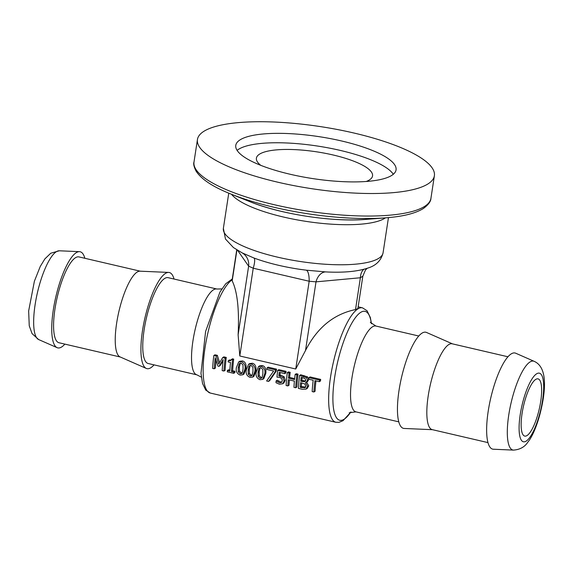 <?xml version="1.0" encoding="UTF-8"?>
<svg xmlns="http://www.w3.org/2000/svg" width="573" height="573" viewBox="0 0 573 573"><rect width="100%" height="100%" fill="white"/><g stroke="black" fill="none" stroke-linecap="round" stroke-linejoin="round"><path stroke-width="0.86" d="M260.779 165.339A58.747 15.364 -171.3 0 1 256.367 158.47A58.747 15.364 -171.3 0 1 259.426 154.223A58.747 15.364 -171.3 0 1 325.657 153.392A58.747 15.364 -171.3 0 1 372.486 176.24A58.747 15.364 -171.3 0 1 366.226 181.476M535.676 379.448A29.373 8.008 -76.9 0 1 538.047 378.868A29.373 8.008 -76.9 0 1 539.193 409.294A29.373 8.008 -76.9 0 1 524.725 436.082A29.373 8.008 -76.9 0 1 522.748 409.602A29.373 8.008 -76.9 0 1 535.676 379.448M164.573 278.542A44.064 12.019 -76.9 0 1 168.133 277.669L216.902 289.021A44.064 12.019 103.1 0 0 213.342 289.895A44.064 12.019 103.1 0 0 193.946 335.126A44.064 12.019 103.1 0 0 196.919 374.849L148.149 363.497A44.064 12.019 -76.9 0 1 145.177 323.774A44.064 12.019 -76.9 0 1 164.573 278.542M362.838 276.2L357.889 308.539L355.518 309.57C333.787 314.068 317.12 327.706 305.509 350.497L295.74 369.012L239.801 355.991L238.124 334.811C239.349 309.606 237.372 291.621 232.194 280.863L232.079 280.333M306.541 382.069L308.754 385.83L307.207 388.365M306.483 377.636L299.579 375.48L300.703 374.756L307.608 376.912L308.689 379.655L307.522 381.604L306.39 382.341L307.558 380.386L306.483 377.636L307.608 376.912M287.309 372.622A62.278 16.982 103.1 0 0 286.12 385.514L287.875 385.923A62.278 16.982 -76.9 0 1 288.326 379.706L294.407 381.117A62.278 16.982 103.1 0 0 293.956 387.341L295.711 387.749A62.278 16.982 -76.9 0 1 296.907 374.857L295.145 374.448A62.278 16.982 103.1 0 0 294.551 379.591L288.47 378.173A62.278 16.982 -76.9 0 1 289.064 373.03L287.309 372.622L288.434 371.898L290.189 372.307A58.747 16.023 103.1 0 0 289.609 377.435L294.651 378.617M295.145 374.448L296.27 373.725L298.024 374.133A58.747 16.023 103.1 0 0 296.886 386.99L295.711 387.749M289.379 379.949A58.747 16.023 103.1 0 0 289.05 385.163L287.875 385.923M285.247 380.221L283.893 382.993L282.568 383.853L284.101 380.966L283.012 377.543L278.822 375.816L279.961 375.086L281.164 375.294L284.151 376.812L285.247 380.221L284.101 380.966M278.822 375.816A62.278 16.982 -76.9 0 1 279.216 372.335L284.76 373.625A62.278 16.982 -76.9 0 1 284.953 372.078L277.704 370.387A62.278 16.982 103.1 0 0 276.96 377.12L279.603 377.414L281.708 378.517L282.303 380.536L281.479 382.449L279.524 382.778L276.1 380.916L277.26 380.164L280.691 382.019L281.83 382.062M277.704 370.387L278.829 369.664L286.077 371.347A58.747 16.023 103.1 0 0 285.884 372.901L284.76 373.625M280.226 372.572A58.747 16.023 103.1 0 0 279.961 375.086M267.018 367.902L268.143 367.178L276.53 369.127A58.747 16.023 103.1 0 0 276.286 371.103L269.668 380.651L268.493 381.417L275.162 371.827A62.278 16.982 -76.9 0 1 275.405 369.85L267.018 367.902A62.278 16.982 103.1 0 0 266.825 369.449L273.643 371.039L266.61 380.973L268.493 381.417M233.712 359.113A58.747 16.023 103.1 0 0 232.631 370.738L234.98 371.283A58.747 16.023 103.1 0 0 234.916 372.565L233.741 373.324A62.278 16.982 -76.9 0 1 233.813 372.042L231.463 371.497A62.278 16.982 -76.9 0 1 232.595 359.844L233.712 359.113L232.344 358.798L230.554 360.689L228.262 360.725L229.386 360.002L231.005 360.166M228.262 360.725A62.278 16.982 103.1 0 0 228.126 361.928L230.518 362.487A62.278 16.982 103.1 0 0 229.766 371.096L227.366 370.538L228.534 369.786L229.83 370.086M258.48 366.613L259.605 365.889L262.355 365.553C265.127 366.355 266.287 368.948 265.822 373.324L263.816 378.653L262.649 379.412L264.683 374.062C265.586 370.616 264.432 368.024 261.231 366.276L258.48 366.613L256.238 372.106C255.494 375.773 256.747 378.309 259.992 379.706L262.649 379.412M223.012 360.875L220.125 365.603L218.972 366.355L223.162 359.572A62.278 16.982 103.1 0 0 222.195 370.638L223.95 371.046L225.132 370.287A58.747 16.023 103.1 0 1 226.271 357.43L223.828 356.857L222.704 357.588L218.721 364.106L216.214 356.077L217.339 355.346L219.609 362.623M216 360.281A58.747 16.023 103.1 0 0 215.441 368.031L214.266 368.79A62.278 16.982 -76.9 0 1 215.226 357.724L217.898 366.104L218.972 366.355M216.214 356.077L213.822 355.518L214.939 354.787L217.339 355.346M248.567 364.306L249.692 363.583L252.435 363.246C255.214 364.048 256.367 366.641 255.909 371.018L253.903 376.346L252.729 377.106L254.77 371.755C255.665 368.31 254.519 365.717 251.318 363.97L248.567 364.306L246.318 369.8C245.581 373.467 246.834 375.995 250.079 377.392L252.729 377.106M238.655 362L239.772 361.269L242.522 360.933C245.301 361.742 246.454 364.328 245.996 368.704L243.991 374.04L242.816 374.792L244.857 369.442C245.753 366.004 244.607 363.411 241.405 361.663L238.655 362L236.405 367.486C235.668 371.161 236.921 373.689 240.159 375.086L242.816 374.792M308.94 377.657L310.057 376.934L320.679 379.405A58.747 16.023 103.1 0 0 320.486 380.966L319.362 381.69A62.278 16.982 -76.9 0 1 319.562 380.128L308.94 377.657A62.278 16.982 103.1 0 0 308.74 379.219L313.173 380.25A62.278 16.982 103.1 0 0 312.178 391.581L313.932 391.996A62.278 16.982 -76.9 0 1 314.928 380.658L319.362 381.69M315.945 380.895A58.747 16.023 103.1 0 0 315.107 391.23L313.932 391.996M428.224 183.768A119.85 31.343 8.7 0 0 434.384 175.753A119.85 31.343 8.7 0 0 320.658 126.64A119.85 31.343 8.7 0 0 197.449 139.497A119.85 31.343 8.7 0 0 294.314 185.702A119.85 31.343 8.7 0 0 428.224 183.768M243.546 253.775L243.167 253.488A14.103 13.609 -54.3 0 1 248.632 266.166L253.237 268.221A14.103 3.302 111 0 0 253.853 257.972L242.093 252.843M239.801 355.991L253.237 268.221L309.176 281.243A14.103 4.319 95.1 0 0 306.333 270.184L298.597 269.145M301.069 269.518C283.857 266.989 268.472 263.272 254.913 258.366L253.853 257.972M295.74 369.012L309.176 281.243L316.01 281.852A14.103 9.805 95.1 0 1 325.579 271.896L306.333 270.184M305.509 350.497L316.01 281.852L360.381 277.755A14.103 8.781 75.2 0 1 363.919 269.274M243.117 253.467L233.447 247.572L225.483 239.041L223.37 228.362A80.779 21.129 -171.3 0 0 288.663 259.505A80.779 21.129 -171.3 0 0 378.918 258.201A80.779 21.129 -171.3 0 0 383.072 252.8C381.152 260.514 376.038 265.621 367.723 268.114C357.86 271.358 344.867 272.669 328.744 272.053L325.579 271.896M355.518 309.57L360.381 277.755L362.623 276.308M64.871 344.115A49.35 13.458 -76.9 0 1 57.114 347.668A49.35 13.458 -76.9 0 1 54.679 302.172A49.35 13.458 -76.9 0 1 76.166 252.736A49.35 13.458 -76.9 0 1 79.468 251.669A49.35 13.458 -76.9 0 1 84.854 258.28M513.523 450.106L493.36 449.225A49.35 13.458 -76.9 0 1 489.113 405.863A49.35 13.458 -76.9 0 1 511.066 353.985A49.35 13.458 -76.9 0 1 515.707 353.219L534.186 361.341A45.632 12.441 103.1 0 0 529.896 362.043A45.632 12.441 103.1 0 0 509.598 410.01A45.632 12.441 103.1 0 0 513.523 450.106C520.026 449.619 524.861 446.89 528.012 441.905C532.116 437.092 539.15 422.709 543.089 399.632C546.549 378.244 543.584 365.481 534.186 361.341M319.562 380.128L320.679 379.405M240.366 363.074L239.342 367.171L239.5 371.118L241.405 372.937L242.164 373.002M238.347 371.87L238.203 367.909L239.077 364.056L239.743 363.311L241.219 363.124L242.988 364.944L243.059 369.026L242.272 372.815L241.641 373.546L240.237 373.689L238.347 371.87L239.5 371.118M252.908 367.25L252.972 371.333L252.184 375.122L251.375 375.945L250.15 376.003L248.259 374.176L248.123 370.215L248.997 366.362L249.871 365.502L251.132 365.438L252.908 367.25M250.279 365.381L249.262 369.478L249.42 373.424L251.318 375.243L252.077 375.308M223.95 371.046A62.278 16.982 -76.9 0 1 225.146 358.154L226.271 357.43M225.146 358.154L222.704 357.588M213.822 355.518A62.278 16.982 103.1 0 0 212.626 368.41L214.266 368.79M262.821 369.556L262.885 373.639L262.097 377.428L261.288 378.259L260.063 378.309L258.172 376.482L258.036 372.522L258.91 368.668L259.784 367.809L261.044 367.744L262.821 369.556M260.199 367.687L259.175 371.784L259.333 375.73L261.231 377.55L261.99 377.621M227.366 370.538A62.278 16.982 103.1 0 0 227.295 371.827L233.741 373.324M231.463 371.497L232.631 370.738M233.813 372.042L234.98 371.283M232.595 359.844L231.22 359.522M275.405 369.85L276.53 369.127M275.162 371.827L276.286 371.103M276.1 380.916A62.278 16.982 103.1 0 0 275.993 382.707L279.409 384.225L282.725 383.745L283.893 382.993M276.229 380.945L277.389 380.2M277.611 381.955L278.772 381.203M284.953 372.078L286.077 371.347M289.064 373.03L290.189 372.307M288.47 378.173L289.609 377.435M296.907 374.857L298.024 374.133M299.579 375.48A62.278 16.982 103.1 0 0 298.39 388.372L302.179 389.253L306.032 389.124L307.457 388.222M306.032 389.124L307.601 386.574L305.559 382.7M305.409 382.8A62.278 16.982 -76.9 0 1 305.416 382.743L306.39 382.334M305.008 387.677L300.223 387.355A62.278 16.982 -76.9 0 1 300.589 382.642L304.857 383.982L305.767 386.223L304.678 387.849L305.28 387.463M300.223 387.355L301.391 386.603L305.839 387.097M301.642 382.886A58.747 16.023 103.1 0 0 301.391 386.603M302.831 377.779L305.187 378.674L305.703 380.207L304.779 381.711L300.725 381.21A62.278 16.982 -76.9 0 1 301.147 377.385L302.831 377.779M300.725 381.21L301.856 380.472L305.918 380.981M302.157 377.621A58.747 16.023 103.1 0 0 301.856 380.472M391.889 175.309A81.072 21.201 8.7 0 0 396.058 169.887A81.072 21.201 8.7 0 0 319.125 136.668A81.072 21.201 8.7 0 0 235.775 145.363A81.072 21.201 8.7 0 0 301.305 176.62A81.072 21.201 8.7 0 0 391.889 175.309M393.293 174.285A81.072 21.201 8.7 0 0 317.686 146.079A81.072 21.201 8.7 0 0 237.1 150.384M487.967 442.607L432.214 429.628A44.064 12.019 -76.9 0 1 429.241 389.905A44.064 12.019 -76.9 0 1 448.638 344.674A44.064 12.019 -76.9 0 1 452.197 343.8L507.95 356.778M432.515 429.7L404.173 428.461A49.35 13.458 -76.9 0 1 399.925 385.106A49.35 13.458 -76.9 0 1 421.886 333.221A49.35 13.458 -76.9 0 1 426.527 332.462L452.498 343.872M154.051 364.872A49.35 13.458 -76.9 0 1 146.301 368.432A49.35 13.458 -76.9 0 1 143.866 322.928A49.35 13.458 -76.9 0 1 165.346 273.5A49.35 13.458 -76.9 0 1 168.648 272.426A49.35 13.458 -76.9 0 1 174.034 279.044M146.301 368.432L120.044 356.9A44.064 12.019 -76.9 0 1 117.866 316.275A44.064 12.019 -76.9 0 1 137.047 272.139A44.064 12.019 -76.9 0 1 139.998 271.179L168.648 272.426M120.33 357.022L58.969 342.74A44.064 12.019 -76.9 0 1 55.996 303.017A44.064 12.019 -76.9 0 1 75.392 257.786A44.064 12.019 -76.9 0 1 78.952 256.912L140.306 271.194M398.787 421.85L355.919 411.865A44.064 12.019 -76.9 0 1 352.947 372.142A44.064 12.019 -76.9 0 1 372.343 326.911A44.064 12.019 -76.9 0 1 375.902 326.037L370.308 322.305M371.376 323.63A55.91 15.249 103.1 0 0 339.982 352.961A55.91 15.249 103.1 0 0 344.244 419.15A55.91 15.249 103.1 0 0 350.798 412.023M371.497 323.752L370.308 317.471L367.042 310.738L362.487 307.837A58.747 16.023 103.1 0 0 357.745 309.005A58.747 16.023 103.1 0 0 331.882 369.306A58.747 16.023 103.1 0 0 335.85 422.272L338.958 422.358L343.019 420.704L350.963 411.973M335.85 422.272L210.334 393.057A58.747 16.023 -76.9 0 1 206.344 340.212A58.747 16.023 -76.9 0 1 232.151 279.832M229.458 193.459A117.529 30.734 8.7 0 0 230.955 194.061A117.529 30.734 8.7 0 0 386.095 217.804C403.063 216.501 415.489 213.4 423.383 208.493C428.375 204.79 430.889 201.395 430.939 198.287A119.85 31.343 -171.3 0 1 424.772 206.301A119.85 31.343 -171.3 0 1 290.869 208.235A119.85 31.343 -171.3 0 1 193.996 162.03L197.449 139.497M386.095 217.804L365.968 219.387A88.092 23.035 -171.3 0 1 249.685 201.596L230.955 194.061C212.963 186.92 201.338 179.27 196.081 171.119C193.939 166.879 193.244 163.849 193.996 162.03M237.637 250.372L248.632 266.166L238.124 334.811M56.247 251.783A45.632 12.441 -76.9 0 1 59.298 250.788L50.739 253.237L44.859 258.917L40.26 266.452L34.394 281.214L28.65 310.96L29.252 325.801L32.059 333.601L38.635 339.553A45.632 12.441 -76.9 0 1 36.386 297.48A45.632 12.441 -76.9 0 1 56.247 251.783M536.529 373.868A35.218 9.605 -76.9 0 1 538.491 418.018A35.218 9.605 -76.9 0 1 519.138 430.538A35.218 9.605 -76.9 0 1 536.529 373.868M231.535 194.297A80.779 21.129 8.7 0 0 305.452 221.285A80.779 21.129 8.7 0 0 385.027 218.148A80.779 21.129 8.7 0 0 385.049 218.134A80.779 21.129 8.7 0 0 385.471 217.855M232.194 280.863L236.928 249.935M244.857 369.442L245.996 368.704M238.203 367.909L239.342 367.171M239.077 364.056L240.209 363.325M241.405 361.663L242.522 360.933M240.237 373.689L241.405 372.937M248.259 374.176L249.42 373.424M250.15 376.003L251.318 375.243M251.318 363.97L252.435 363.246M254.77 371.755L255.909 371.018M248.997 366.362L250.122 365.631M248.123 370.215L249.262 369.478M258.172 376.482L259.333 375.73M260.063 378.309L261.231 377.55M261.231 366.276L262.355 365.553M264.683 374.062L265.822 373.324M258.91 368.668L260.035 367.938M258.036 372.522L259.175 371.784M279.524 382.778L280.691 382.019M283.012 377.543L284.151 376.812M280.032 376.024L281.164 375.294M307.601 386.574L308.754 385.83M303.081 376.296L304.206 375.573M307.558 380.386L308.689 379.655M301.649 387.685L302.816 386.933M302.716 381.668L303.848 380.938M216.902 289.021L221.858 288.921M201.324 377.141L196.919 374.849M355.919 411.865L349.244 412.746M418.77 336.014L375.902 326.037M362.487 307.837L358.146 306.827M232.287 278.944L225.719 283.785L219.932 292.094L205.585 331.488L200.987 373.324L202.548 383.552L205.757 390.127L210.334 393.057M430.939 198.287L434.384 175.753M301.047 269.518L299.629 269.303M367.15 268.314L365.452 270.069L362.831 276.2M38.635 339.553L57.114 347.668M59.298 250.788L79.468 251.669M383.072 252.8L388.458 217.604M223.37 228.362L228.756 193.165M365.968 219.387C332.92 222.267 280.362 214.223 249.685 201.596M236.742 249.821L232.072 280.362"/></g></svg>

